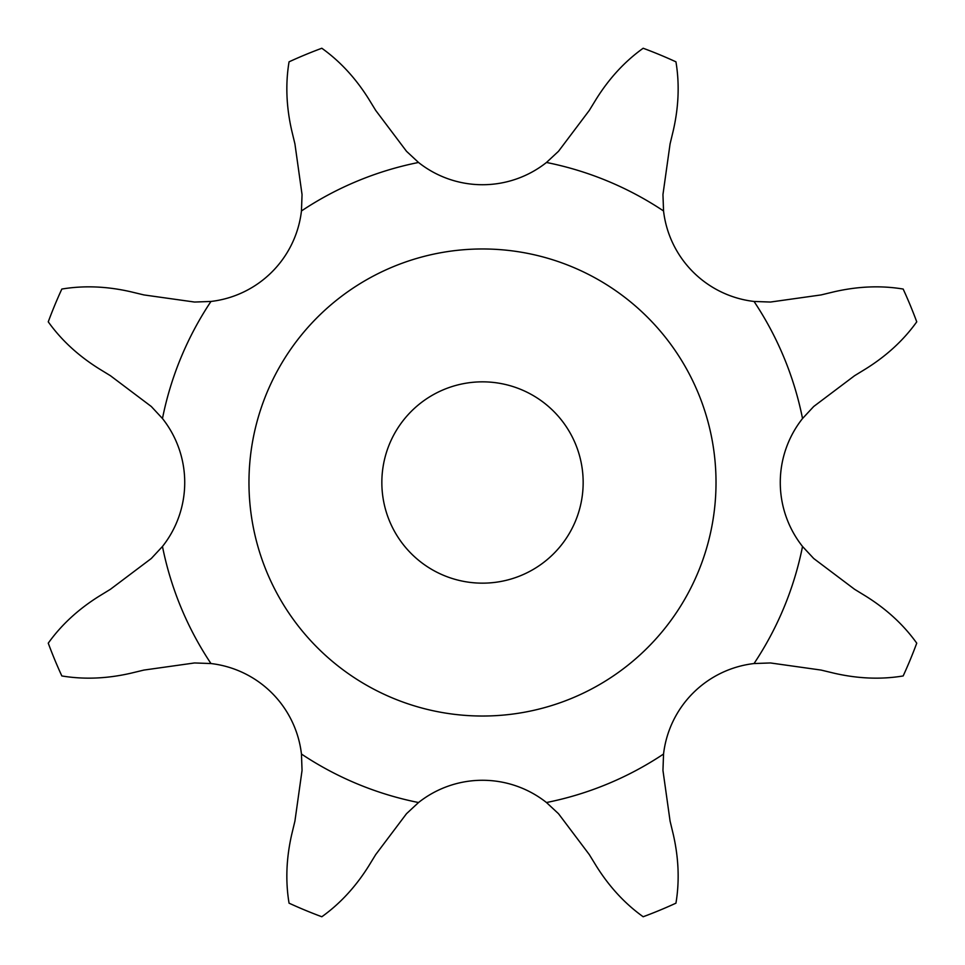 <?xml version="1.0" encoding="UTF-8"?>
<svg xmlns="http://www.w3.org/2000/svg" width="965" height="965" viewBox="0 0 965 965"><rect width="100%" height="100%" fill="white"/><g stroke="black" fill="none" stroke-linecap="round" stroke-linejoin="round"><path stroke-width="1.45" d="M375.735 110.456L406.494 151.288L375.735 110.456L368.642 98.888C355.615 78.129 340.018 61.253 321.828 48.25A463.019 463.019 0 0 0 289.054 61.832C285.387 83.883 286.291 106.85 291.756 130.733L294.928 143.93L302.045 194.556L301.454 210.961A103.086 103.086 0 0 1 210.961 301.454A326.363 326.363 0 0 0 162.47 418.52L151.288 406.494L110.456 375.735L151.288 406.494M482.5 184.725A103.086 103.086 0 0 1 418.52 162.47A103.086 103.086 0 0 0 546.48 162.47L558.506 151.288L589.265 110.456L558.506 151.288M780.275 482.5A103.086 103.086 0 0 1 802.53 418.52A103.086 103.086 0 0 0 802.53 546.48L813.712 558.506L854.544 589.265L813.712 558.506M482.5 780.275A103.086 103.086 0 0 1 546.48 802.53A103.086 103.086 0 0 0 418.52 802.53L406.494 813.712L375.735 854.544L406.494 813.712M271.949 693.051A103.086 103.086 0 0 1 301.454 754.039A103.086 103.086 0 0 0 210.961 663.546L194.556 662.955L143.93 670.072L194.556 662.955M184.725 482.5A103.086 103.086 0 0 1 162.47 546.48A103.086 103.086 0 0 0 162.47 418.52M854.544 375.735L813.712 406.494L854.544 375.735L866.112 368.642C886.871 355.615 903.747 340.018 916.75 321.828A463.019 463.019 0 0 0 903.168 289.054C881.117 285.387 858.15 286.291 834.267 291.756L821.07 294.928L770.444 302.045L754.039 301.454A103.086 103.086 0 0 1 663.546 210.961A326.363 326.363 0 0 0 546.48 162.47M670.072 143.93L662.955 194.556L670.072 143.93L673.244 130.733C678.709 106.85 679.613 83.883 675.946 61.832A463.019 463.019 0 0 0 643.173 48.25C624.982 61.253 609.385 78.129 596.358 98.888L589.265 110.456M143.93 294.928L194.556 302.045L143.93 294.928L130.733 291.756C106.85 286.291 83.883 285.387 61.832 289.054A463.019 463.019 0 0 0 48.25 321.828C61.253 340.018 78.129 355.615 98.888 368.642L110.456 375.735L98.888 368.642M61.832 675.946A463.019 463.019 0 0 1 48.25 643.173A463.019 463.019 0 0 0 61.832 675.946C83.883 679.613 106.85 678.709 130.733 673.244L143.93 670.072L130.733 673.244M48.25 643.173C61.253 624.982 78.129 609.385 98.888 596.358L110.456 589.265L151.288 558.506L162.47 546.48A326.363 326.363 0 0 0 210.961 663.546M321.828 916.75A463.019 463.019 0 0 1 289.054 903.168A463.019 463.019 0 0 0 321.828 916.75C340.018 903.747 355.615 886.871 368.642 866.112L375.735 854.544L368.642 866.112M289.054 903.168C285.387 881.117 286.291 858.15 291.756 834.267L294.928 821.07L302.045 770.444L301.454 754.039A326.363 326.363 0 0 0 418.52 802.53M675.946 903.168A463.019 463.019 0 0 1 643.173 916.75A463.019 463.019 0 0 0 675.946 903.168C679.613 881.117 678.709 858.15 673.244 834.267L670.072 821.07L662.955 770.444L663.546 754.039A103.086 103.086 0 0 1 754.039 663.546A326.363 326.363 0 0 0 802.53 546.48M643.173 916.75C624.982 903.747 609.385 886.871 596.358 866.112L589.265 854.544L558.506 813.712L546.48 802.53A326.363 326.363 0 0 0 663.546 754.039M916.75 643.173A463.019 463.019 0 0 1 903.168 675.946A463.019 463.019 0 0 0 916.75 643.173C903.747 624.982 886.871 609.385 866.112 596.358L854.544 589.265L866.112 596.358M903.168 675.946C881.117 679.613 858.15 678.709 834.267 673.244L821.07 670.072L770.444 662.955L754.039 663.546M583.162 482.5A100.662 100.662 0 0 0 432.175 395.324A100.662 100.662 0 0 0 432.175 569.676A100.662 100.662 0 0 0 583.162 482.5M813.712 406.494L802.53 418.52A326.363 326.363 0 0 0 754.039 301.454M194.556 302.045L210.961 301.454M406.494 151.288L418.52 162.47A326.363 326.363 0 0 0 301.454 210.961M662.955 194.556L663.546 210.961M716.018 482.5A233.518 233.518 0 0 0 365.735 280.26A233.518 233.518 0 0 0 365.735 684.74A233.518 233.518 0 0 0 716.018 482.5M916.75 321.828A463.019 463.019 0 0 0 903.168 289.054M834.267 291.756L821.07 294.928L770.444 302.045M821.07 670.072L770.444 662.955M673.244 834.267L670.072 821.07L662.955 770.444M589.265 854.544L558.506 813.712M294.928 821.07L302.045 770.444M110.456 589.265L151.288 558.506M61.832 289.054A463.019 463.019 0 0 0 48.25 321.828M291.756 130.733L294.928 143.93L302.045 194.556M321.828 48.25A463.019 463.019 0 0 0 289.054 61.832M675.946 61.832A463.019 463.019 0 0 0 643.173 48.25"/></g></svg>
